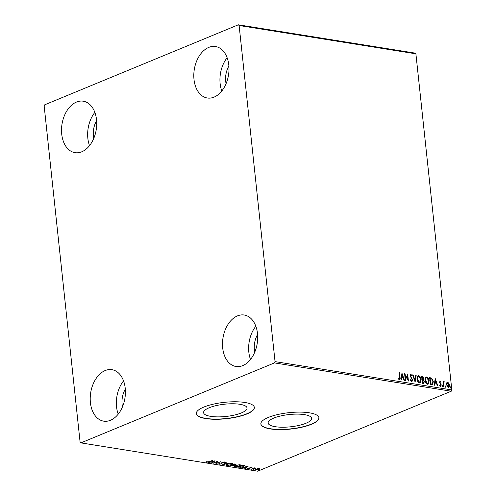 <?xml version="1.0" encoding="UTF-8"?>
<svg xmlns="http://www.w3.org/2000/svg" width="496" height="496" viewBox="0 0 496 496"><rect width="100%" height="100%" fill="white"/><g stroke="black" fill="none" stroke-linecap="round" stroke-linejoin="round"><path stroke-width="0.74" d="M305.982 423.249A21.849 6.169 173.9 0 0 311.6 418.345A21.849 6.169 173.9 0 0 297.383 414.11A21.849 6.169 173.9 0 0 273.761 418.091A21.849 6.169 173.9 0 0 268.144 422.989A21.849 6.169 173.9 0 0 282.36 427.23A21.849 6.169 173.9 0 0 305.982 423.249M241.422 412.908A21.849 6.169 173.9 0 0 247.039 408.003A21.849 6.169 173.9 0 0 232.822 403.769A21.849 6.169 173.9 0 0 209.2 407.749A21.849 6.169 173.9 0 0 203.583 412.647A21.849 6.169 173.9 0 0 217.794 416.882A21.849 6.169 173.9 0 0 241.422 412.908M246.853 413.974A29.19 8.24 173.9 0 0 254.355 407.427A29.19 8.24 173.9 0 0 235.364 401.766A29.19 8.24 173.9 0 0 203.806 407.08A29.19 8.24 173.9 0 0 196.304 413.627A29.19 8.24 173.9 0 0 215.295 419.287A29.19 8.24 173.9 0 0 246.853 413.974M196.298 413.528A29.19 8.24 173.9 0 0 215.438 419.089A29.19 8.24 173.9 0 0 246.828 413.776A29.19 8.24 173.9 0 0 254.343 407.328M311.414 424.316A29.19 8.24 173.9 0 0 318.916 417.768A29.19 8.24 173.9 0 0 299.931 412.108A29.19 8.24 173.9 0 0 268.373 417.421A29.19 8.24 173.9 0 0 260.871 423.968A29.19 8.24 173.9 0 0 279.856 429.629A29.19 8.24 173.9 0 0 311.414 424.316M260.859 423.869A29.19 8.24 173.9 0 0 279.998 429.431A29.19 8.24 173.9 0 0 311.395 424.117A29.19 8.24 173.9 0 0 318.903 417.669M76.465 102.064A26.065 17.335 99.1 0 1 83.241 101.19A26.065 17.335 99.1 0 1 96.714 124.657A26.065 17.335 99.1 0 1 81.778 151.788A26.065 17.335 99.1 0 1 75.001 152.663A26.065 17.335 99.1 0 1 61.529 129.196A26.065 17.335 99.1 0 1 76.465 102.064M237.441 315.896A26.065 17.335 99.1 0 1 244.224 315.022A26.065 17.335 99.1 0 1 257.691 338.489A26.065 17.335 99.1 0 1 242.755 365.614A26.065 17.335 99.1 0 1 235.978 366.488A26.065 17.335 99.1 0 1 222.506 343.021A26.065 17.335 99.1 0 1 237.441 315.896M105.158 370.562A26.065 17.335 99.1 0 1 111.935 369.687A26.065 17.335 99.1 0 1 125.407 393.154A26.065 17.335 99.1 0 1 110.472 420.279A26.065 17.335 99.1 0 1 103.695 421.154A26.065 17.335 99.1 0 1 90.222 397.687A26.065 17.335 99.1 0 1 105.158 370.562M208.748 47.405A26.065 17.335 99.1 0 1 215.531 46.531A26.065 17.335 99.1 0 1 228.997 69.998A26.065 17.335 99.1 0 1 214.061 97.123A26.065 17.335 99.1 0 1 207.285 97.997A26.065 17.335 99.1 0 1 193.812 74.53A26.065 17.335 99.1 0 1 208.748 47.405M446.654 382.893L447.677 382.23L448.88 383.247L449.475 385.119C449.643 386.564 449.233 387.357 448.241 387.494L446.443 384.636L446.654 382.893M447.206 382.28L448.88 383.247M448.719 387.45L448.241 387.494M443.79 381.771L444.174 382.001L443.647 383.278L443.951 386.719L443.542 386.657L442.996 381.567L443.412 381.635L443.492 382.385L444.118 381.66L444.453 381.883L443.889 382.366M440.212 381.647L440.033 382.745L441.322 384.946L440.609 386.272L439.685 385.448L439.871 385.014L440.491 385.64L440.913 384.902L439.475 382.23L440.119 381.021L440.994 381.87L440.801 382.267L439.995 381.74M439.592 385.132L440.504 385.64M439.859 381.046L440.994 381.87M431.613 384.747L430.367 384.543L429.623 377.586L431.743 378.169L433.312 381.684L432.481 384.691L431.613 384.747M422.363 383.265L421.619 376.303L422.381 376.427L423.807 378.349L423.46 379.75L424.495 381.666L423.441 383.433L422.363 383.265M423.9 383.396L423.441 383.433M415.121 382.106L412.653 374.864L413.106 374.939L414.978 380.426L415.722 375.36L416.169 375.429L415.121 382.106M405.74 380.599L405.325 380.537L404.581 373.575L407.83 379.198L407.272 374.003L407.687 374.071L408.431 381.033L405.189 375.422L405.74 380.599M399.627 377.332L399.131 372.701L399.547 372.769L400.049 377.468C400.353 378.758 400.111 379.521 399.323 379.75L398.226 378.783L398.375 378.281L399.404 379.018L399.627 377.332M399.671 379.719L399.323 379.75M275.044 361.621L239.122 25.507L238.322 24.8L44.764 104.78L44.175 106.063L80.098 442.178L80.898 442.885L274.455 362.905L275.044 361.621L451.825 389.937L415.902 53.822L239.122 25.507M401.965 373.153L404.5 380.401L404.048 380.327L403.254 378.008L401.748 377.766L401.431 379.911L400.979 379.837L401.965 373.153M410.378 379.837L411.345 381.133L412.25 379.955L410.186 375.894L410.973 374.424L412.139 375.763L411.86 376.142L411.048 375.137L410.595 375.931L412.666 380.035L411.73 381.734L410.359 380.023L410.657 379.719L411.717 381.021M410.676 374.455L412.139 375.763M411.048 375.137L410.731 375.249M412.083 381.697L411.73 381.734M417.031 379.018C416.789 377.028 417.334 375.906 418.68 375.658C420.149 376.315 420.974 377.642 421.166 379.645L420.118 382.912L419.492 382.98C418.041 382.317 417.223 380.996 417.031 379.018M418.091 375.72L418.401 375.77C419.87 376.427 420.701 377.76 420.887 379.762L421.166 379.645M425.029 380.302C424.787 378.312 425.339 377.189 426.678 376.935C428.147 377.592 428.978 378.925 429.164 380.928L428.116 384.195L427.496 384.264C426.045 383.6 425.221 382.28 425.029 380.302M426.089 377.003L426.399 377.053C427.868 377.71 428.699 379.043 428.885 381.046L429.164 380.928M435.209 378.479L437.745 385.727L437.298 385.652L436.505 383.334L434.992 383.092L434.676 385.237L434.229 385.163L435.209 378.479M442.178 385.956L442.463 385.429L442.866 386.068L442.587 386.589L442.265 385.51M442.184 385.547L442.866 386.068L442.587 386.589M445.352 386.465L445.631 385.938L446.04 386.576L445.755 387.097L445.439 386.018M445.352 386.055L446.04 386.576L445.755 387.097M450.523 387.289L450.808 386.768L451.211 387.401L450.932 387.928L450.61 386.849M450.529 386.88L451.211 387.401L450.932 387.928M257.61 468.652L259.315 468.584L259.842 469.005L258.98 469.594L255.632 470.109L255.068 469.811L257.61 468.652M251.001 469.334L254.56 467.858L255.955 468.119L251.001 469.334M251.757 467.375L252.049 467.709L250.468 467.691L249.897 468.602L247.994 468.887L247.628 468.553L249.463 468.54L250.034 467.635L252.024 467.486M251.503 467.802L251.323 467.356M250.213 467.567L250.282 468.05M248.161 468.509L247.994 468.887L247.628 468.553M249.705 468.385L249.618 467.883M244.621 465.614L243.511 466.773L237.826 467.22L242.699 465.205L244.788 465.831M233.932 464.932L233.554 465.744L229.828 465.942L234.701 463.927L236.071 464.299L234.137 465.279M222.58 464.777L225.73 462.489L226.182 462.563L223.795 464.299L229.251 463.053L222.58 464.777M213.199 463.276L217.663 461.199L216.715 463.128L220.763 461.695L215.89 463.71L216.826 461.776L213.175 463.047M208.971 461.664L212.623 460.387L209.337 461.751L206.646 462.297L206.187 461.9L208.971 461.664M206.851 461.925L206.646 462.297L206.187 461.9M80.898 442.885L257.678 471.2L451.236 391.22L274.455 362.905M215.041 460.778L211.959 463.078L211.507 463.004L212.517 462.272L211.005 462.03L208.444 462.514L215.041 460.778M222.115 462.483L222.177 463.128L221.501 463.921L219.046 464.287L218.903 463.648L219.486 463.605L219.517 464.076L221.092 463.853L222.096 462.489L224.198 462.173L224.409 462.681L222.53 462.545L222.183 463.159M219.226 463.524L219.046 464.287L218.903 463.648M219.486 463.605L219.517 464.076M221.433 463.636L221.569 462.83M224.198 462.173L224.409 462.681L223.901 462.334M223.789 462.749L223.665 462.148M227.273 464.144L231.899 463.407L232.674 463.822L231.434 464.802L226.808 465.527L226.058 465.118L227.273 464.144M235.278 465.428L239.903 464.69L240.672 465.099L239.438 466.079L234.813 466.81L234.062 466.401L235.278 465.428M248.285 466.104L245.21 468.404L244.757 468.329L245.768 467.598L244.255 467.356L241.688 467.84L248.285 466.104M250.034 468.98L250.722 469.092L249.953 469.018M253.208 469.489L253.896 469.6L253.127 469.526M258.379 470.32L259.073 470.425L258.298 470.357M238.322 24.8L415.102 53.115L415.902 53.822M93.787 138.328A17.72 11.786 99.1 0 1 96.615 120.677M254.764 352.154A17.72 11.786 99.1 0 1 257.591 334.509M122.481 406.819A17.72 11.786 99.1 0 1 125.308 389.174M226.071 83.663A17.72 11.786 99.1 0 1 228.898 66.018M451.825 389.937L451.236 391.22M221.811 90.985A26.065 17.335 99.1 0 1 227.137 57.728M118.215 414.135A26.065 17.335 99.1 0 1 123.541 380.885M250.505 359.476A26.065 17.335 99.1 0 1 255.831 326.225M89.522 145.644A26.065 17.335 99.1 0 1 94.848 112.394M206.603 461.9L206.144 461.503M214.247 460.989L213.894 461.243M211.922 462.706L211.959 463.078M212.84 462.036L213.9 461.268L211.687 461.85L212.84 462.036M217.453 461.28L216.715 463.128M216.696 462.96L216.045 463.227M219.003 463.884L218.86 463.252M224.155 461.776L224.366 462.284M222.109 462.446L221.458 463.524M221.464 463.593L221.501 463.921M223.752 463.927L223.795 464.299M223.77 464.089L223.398 464.182M232.568 463.642L231.961 464.138M226.784 465.13L226.808 465.527M226.765 465.13L226.12 464.901M226.722 464.405L226.709 464.994L227.298 465.322L231.024 464.733L232.01 463.965L231.421 463.617L227.689 464.213L226.709 464.994M232.01 463.965L231.88 463.4M235.854 464.132L235.488 464.746M233.907 464.696L233.511 465.347M233.517 465.415L233.554 465.744M233.095 465.279L233.318 464.814L232.717 464.684M235.067 464.684L234.614 464.2L233.052 464.845L235.067 464.684L235.011 463.977M232.76 465.087L230.739 465.8L233.139 465.676L233.362 465.211L232.723 464.74M233.325 464.888L233.139 465.676M240.572 464.926L239.959 465.415M234.782 466.414L234.813 466.81M234.769 466.414L234.118 466.184M234.72 465.688L234.707 466.277L235.296 466.6L239.022 466.017L240.014 465.242L239.419 464.895L235.693 465.496L234.707 466.277M240.014 465.242L239.878 464.684M244.671 465.651L244.075 466.091M243.902 465.403L244.113 465.955L243.976 465.422M242.612 465.477L238.737 467.083L240.417 467.282L243.102 466.705L243.939 465.769L242.587 465.254M247.498 466.308L244.931 467.176L246.09 467.362L247.126 466.407M245.167 468.032L245.21 468.404M250.269 467.951L249.897 468.602M259.805 468.608L258.937 469.197M256.333 468.962L255.632 470.109M255.589 469.712L255.161 469.588M255.632 469.253L255.669 469.706M256.066 469.929L258.565 469.532L259.21 468.571M258.856 468.546L256.358 469.179M399.15 372.862L399.547 372.769M399.268 372.88L399.77 377.58C400.074 378.876 399.832 379.632 399.051 379.862M398.096 378.398L398.964 378.888M398.685 379.006L399.243 379.037M401.884 373.674L404.166 380.345M401.177 379.868L401.748 377.766M402.175 374.84L401.568 377.196L403.006 377.27L402.175 374.84L401.847 377.084L403.006 377.27M404.643 374.151L407.83 379.198M407.29 374.164L407.687 374.071M407.408 374.189L408.09 380.581M405.443 380.556L405.189 375.422M410.769 375.249L410.595 375.931M410.316 376.042L410.942 376.867M410.663 376.985L411.531 377.642M411.252 377.76L412.666 380.035M412.387 380.147L411.451 381.852M412.709 375.038L413.106 374.939M412.827 375.05L414.978 380.426M415.698 375.515L416.169 375.429M415.89 375.546L414.991 381.709M417.954 375.788L418.401 375.77M420.887 379.762L419.969 382.962M418.494 376.489C417.409 376.693 416.969 377.599 417.167 379.198L419.126 382.379L419.752 382.255M418.171 376.495L418.773 376.371C417.688 376.576 417.248 377.481 417.44 379.08L419.628 382.323M419.126 382.379L419.405 382.261C420.496 382.087 420.949 381.188 420.751 379.583L418.773 376.371M421.637 376.464L423.807 378.349M423.528 378.46L423.46 379.75M423.181 379.862L424.495 381.666M424.223 381.777L423.162 383.551M422.896 382.807L424.086 381.598L423.299 380.246L422.425 380.029L422.425 382.732L423.559 382.714M422.282 379.465L423.392 378.293L422.108 377.084L422.071 379.428L422.902 379.366M422.071 379.428L422.784 379.446M422.108 377.084L422.35 379.316M422.425 382.732L423.429 382.794M422.425 380.029L422.704 382.614M425.959 377.065L426.399 377.053M428.885 381.046L427.974 384.245M426.498 377.772C425.413 377.977 424.973 378.876 425.165 380.475L427.124 383.662L427.757 383.538M426.176 377.778L426.777 377.654C425.692 377.859 425.246 378.764 425.444 380.364L427.626 383.606M427.124 383.662L427.403 383.544C428.501 383.365 428.947 382.472 428.749 380.86L426.777 377.654M429.641 377.747L431.743 378.169M431.464 378.287L433.312 381.684M433.033 381.796L432.338 384.741M430.113 378.367L430.423 384.016L432.239 383.966L432.903 381.616L431.594 378.795L430.113 378.367L430.702 383.898L432.239 383.966M435.135 379L437.41 385.671M434.422 385.194L434.992 383.092M435.42 380.165L434.812 382.521L436.251 382.596L435.42 380.165L435.091 382.41L436.251 382.596M439.933 381.765L439.884 382.267M439.605 382.385L440.033 382.745M439.754 382.862L441.105 384.133M440.826 384.251L441.322 384.946M441.043 385.057L440.33 386.39M442.587 386.179L442.308 386.706M443.015 381.734L443.412 381.635M443.133 381.753L443.492 382.385M443.839 382.391L443.647 383.278M443.368 383.389L443.66 386.675M445.761 386.688L445.476 387.215M447.076 382.348L447.398 382.348M448.601 383.365L449.475 385.119M449.202 385.237L448.576 387.494M447.466 382.968L446.58 384.822L447.894 386.985L448.359 386.874M447.299 382.968L447.745 382.856L446.859 384.704L448.223 386.954M447.894 386.985L449.066 385.057L447.745 382.856M450.932 387.519L450.653 388.039M221.532 463.258L221.495 462.861M223.919 462.508L223.876 462.111M222.152 462.973L222.115 462.576M235.414 464.423L235.377 464.027M233.529 465.36L233.486 464.963M251.528 467.685L251.491 467.288M250.22 467.92L250.182 467.523M248.167 468.559L248.124 468.162M249.717 468.323L249.68 467.926"/></g></svg>
